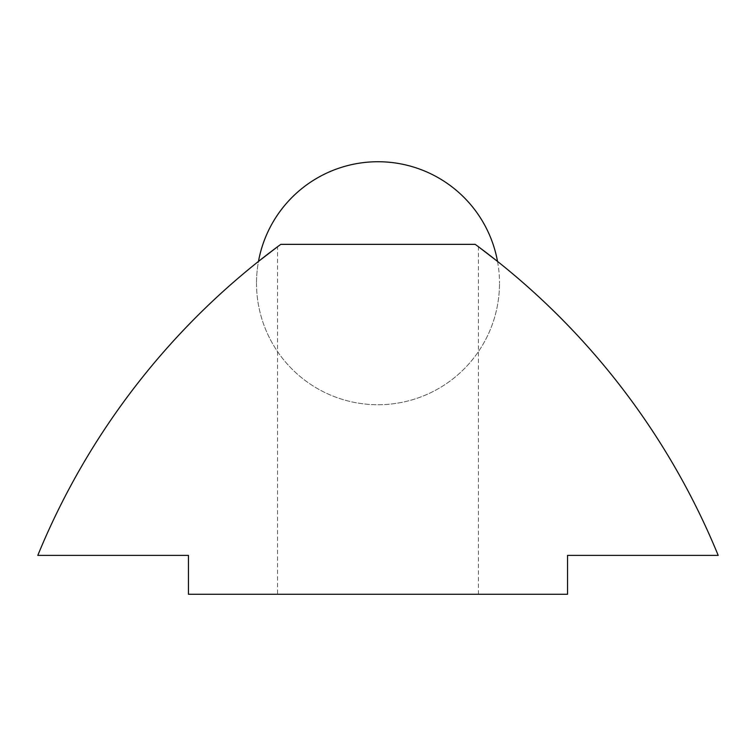 <?xml version="1.0" encoding="UTF-8"?>
<svg xmlns="http://www.w3.org/2000/svg" width="756" height="756" viewBox="0 0 756 756"><rect width="100%" height="100%" fill="white"/><g stroke="black" fill="none" stroke-linecap="round" stroke-linejoin="round"><path stroke-width="0.57" stroke-dasharray="3.78 2.83" d="M478.453 594.273L478.453 246.758L475.203 244.349L280.797 244.349L277.546 246.758L277.546 594.273L478.453 594.273L277.546 594.273M497.524 261.415A121.499 121.499 0 0 1 499.499 283.226A121.499 121.499 0 0 0 497.524 261.415L475.203 244.349C479.54 247.552 479.54 247.552 475.203 244.349A729.001 729.001 0 0 1 718.2 555.386L567.539 555.386L567.539 594.273L188.461 594.273L188.461 555.386L37.8 555.386A729.001 729.001 0 0 1 280.797 244.349L475.203 244.349L280.797 244.349L475.203 244.349L280.797 244.349L258.476 261.415A121.499 121.499 0 0 0 256.501 283.226A121.499 121.499 0 0 1 258.476 261.415M256.501 283.226A121.499 121.499 0 0 0 378 404.734A121.499 121.499 0 0 0 499.499 283.226A121.499 121.499 0 0 1 378 404.734A121.499 121.499 0 0 1 256.501 283.226"/><path stroke-width="1.13" d="M277.546 246.758L258.476 261.415A121.499 121.499 0 0 1 497.524 261.415L478.453 246.758M475.203 244.349C479.54 247.552 479.54 247.552 475.203 244.349L280.797 244.349A729.001 729.001 0 0 0 37.8 555.386L188.461 555.386L188.461 594.273L567.539 594.273L567.539 555.386L718.2 555.386A729.001 729.001 0 0 0 475.203 244.349M497.524 261.415A121.499 121.499 0 0 0 258.476 261.415"/></g></svg>

